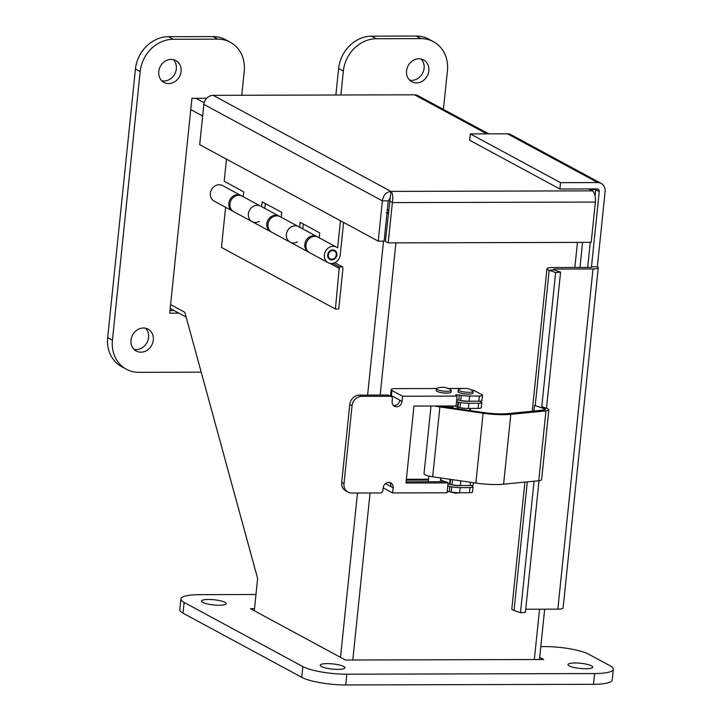 <?xml version="1.0" encoding="UTF-8"?>
<svg xmlns="http://www.w3.org/2000/svg" width="721" height="721" viewBox="0 0 721 721"><rect width="100%" height="100%" fill="white"/><g stroke="black" fill="none" stroke-linecap="round" stroke-linejoin="round"><path stroke-width="1.08" d="M470.335 394.054A6.868 1.442 -174.1 0 1 460.431 393.035M461.296 485.53A6.868 1.442 -174.1 0 1 451.364 484.692M448.471 393.008A6.868 1.442 -174.1 0 1 438.566 391.981M457.087 396.099L456.069 405.959L413.944 406.067L405.995 483.034L448.111 482.926L447.092 492.785L392.584 492.93L393.116 487.775A5.525 4.822 118.4 0 0 390.791 482.926A5.525 4.822 118.4 0 0 383.202 487.802L382.95 490.271A2.758 2.406 -61.6 0 1 380.192 492.966L351.704 493.038A9.661 8.436 -61.6 0 1 348.081 492.146A9.661 8.436 -61.6 0 1 343.998 483.665L352.046 405.77A9.661 8.436 -61.6 0 1 361.69 396.343L390.187 396.271A2.758 2.406 -61.6 0 1 392.386 398.947L392.134 401.426A5.525 4.822 118.4 0 0 394.459 406.265A5.525 4.822 118.4 0 0 402.048 401.399L402.579 396.235L457.087 396.099L455.897 395.45A2.758 0.577 -174.1 0 1 455.627 395.162A2.758 0.577 -174.1 0 1 459.295 394.991L461.251 395.333A11.049 2.316 5.9 0 0 469.65 396.063L479.384 396.036A5.525 1.154 5.9 0 0 482.511 395.324A5.525 1.154 5.9 0 0 481.97 394.738L475.031 390.998A11.049 2.316 -174.1 0 0 469.84 389.385M482.511 395.324L481.97 400.479A5.525 1.154 -174.1 0 1 478.852 401.191L469.119 401.218A11.049 2.316 -174.1 0 1 460.719 400.488L458.754 400.146A2.758 0.577 5.9 0 0 456.69 399.966M447.759 486.342A2.758 0.577 -174.1 0 1 449.832 486.522L451.797 486.864A11.049 2.316 5.9 0 0 460.196 487.603L469.93 487.576A5.525 1.154 5.9 0 0 473.048 486.855A5.525 1.154 5.9 0 0 472.507 486.278L471.038 485.485M473.048 486.855L472.516 492.019A5.525 1.154 -174.1 0 1 469.398 492.731L459.665 492.758A11.049 2.316 -174.1 0 1 451.265 492.019L449.3 491.686A2.758 0.577 5.9 0 0 447.227 491.497M383.202 487.865L392.584 492.93M391.404 395.649L391.936 390.494A7.949 1.667 -174.1 0 1 391.161 389.655L390.629 394.811A7.949 1.667 5.9 0 0 391.404 395.649L402.048 401.399M406.293 480.105L428.427 480.051M440.513 480.015L441.423 480.015M448.372 388.484L460.377 388.457A11.049 2.316 -174.1 0 1 462.35 388.493M436.538 388.52L395.658 388.628A7.949 1.667 -174.1 0 0 391.161 389.655M391.936 390.494L402.579 396.235M406.121 481.799L445.83 481.691L448.111 482.926M385.456 483.638L390.836 486.54A5.525 4.822 118.4 0 0 389.547 482.493M348.081 492.146L345.801 490.911A9.661 8.436 -61.6 0 1 341.718 482.43L349.766 404.535A9.661 8.436 -61.6 0 1 359.409 395.117L387.907 395.036A2.758 2.406 -61.6 0 1 388.943 395.297L391.224 396.532M393.423 405.472A5.525 4.822 118.4 0 0 399.767 400.164M533.9 411.06L534.486 405.445L543.841 408.501A5.525 1.154 -174.1 0 1 545.319 409.465A5.525 1.154 -174.1 0 1 544.725 409.907L539.894 410.465A5.525 1.154 5.9 0 1 539.551 410.51L508.413 413.566A27.614 5.786 5.9 0 1 483.827 412.565L440.639 406.302A7.507 1.577 5.9 0 1 438.9 406.004M535.216 405.373L534.486 405.445M548.834 409.825L541.615 479.663A9.058 1.902 -174.1 0 1 538.749 480.727L503.591 484.188L510.81 414.35L545.968 410.898A9.058 1.902 5.9 0 0 548.834 409.825A9.058 1.902 5.9 0 0 546.419 408.248L541.768 406.725M503.591 484.188A31.147 6.525 -174.1 0 1 475.86 483.052L432.672 476.797A11.049 2.316 -174.1 0 1 424.029 473.616L431.014 406.022M510.81 414.35A31.147 6.525 -174.1 0 1 483.079 413.223L439.891 406.959A11.049 2.316 -174.1 0 1 435.214 406.013M453.013 408.095L453.221 406.049A11.049 2.316 -174.1 0 1 449.67 407.365L445.623 406.662A7.507 1.577 5.9 0 0 449.534 405.977M470.011 401.218A6.868 1.442 -174.1 0 1 460.07 400.371M450.021 479.312L449.498 484.386L448.047 483.593M444.533 481.7L440.567 479.555M473.481 482.709L473.264 484.791A5.525 1.154 -174.1 0 1 470.137 485.512L460.404 485.539A11.049 2.316 -174.1 0 1 452.004 484.8L450.048 484.467A2.758 0.577 5.9 0 0 449.498 484.386M479.753 401.164L481.222 401.957A5.525 1.154 5.9 0 1 481.763 402.543A5.525 1.154 5.9 0 1 478.645 403.255L478.104 408.41L468.371 408.437A11.049 2.316 -174.1 0 1 459.971 407.707L458.015 407.365A2.758 0.577 5.9 0 0 457.465 407.284L455.014 405.959M470.398 410.619L470.624 408.437M481.763 402.543L481.231 407.698A5.525 1.154 -174.1 0 1 478.104 408.41M456.546 401.345L457.997 402.129L457.465 407.284M457.997 402.129A2.758 0.577 -174.1 0 1 458.547 402.21L460.503 402.552A11.049 2.316 5.9 0 0 468.902 403.282L478.645 403.255M406.383 479.285L428.517 479.222M436.412 388.754L436.223 390.575A7.453 1.559 5.9 0 0 443.478 392.891A7.453 1.559 5.9 0 0 451.058 392.107L451.247 390.295A7.453 1.559 5.9 0 0 450.589 389.547C446.002 387.105 441.54 386.645 437.205 388.168A7.453 1.559 5.9 0 0 436.412 388.754A7.453 1.559 5.9 0 0 442.018 390.872A7.453 1.559 5.9 0 0 451.247 390.295M458.268 389.809L458.078 391.62A7.453 1.559 5.9 0 0 458.655 392.314A7.453 1.559 5.9 0 0 466.884 394.063A7.453 1.559 5.9 0 0 472.913 393.152L473.102 391.341A7.453 1.559 5.9 0 0 472.525 390.638A7.453 1.559 5.9 0 0 472.453 390.593C468.731 388.213 464.27 387.754 459.061 389.214A7.453 1.559 5.9 0 0 458.268 389.809A7.453 1.559 5.9 0 0 458.844 390.503A7.453 1.559 5.9 0 0 467.073 392.251A7.453 1.559 5.9 0 0 473.102 391.341M459.836 492.758A7.453 1.559 -174.1 0 1 451.995 492.146M388.619 210.144L387.303 210.153M219.202 605.243A12.428 2.605 -174.1 0 1 201.492 601.08A12.428 2.605 -174.1 0 1 214.128 599.764A12.428 2.605 -174.1 0 1 226.223 603.63A12.428 2.605 -174.1 0 1 219.202 605.243M337.924 669.394A12.428 2.605 -174.1 0 1 320.223 665.231A12.428 2.605 -174.1 0 1 332.85 663.915A12.428 2.605 -174.1 0 1 344.944 667.781A12.428 2.605 -174.1 0 1 337.924 669.394M585.704 668.746A12.428 2.605 -174.1 0 1 567.995 664.582A12.428 2.605 -174.1 0 1 580.621 663.266A12.428 2.605 -174.1 0 1 592.716 667.132A12.428 2.605 -174.1 0 1 585.704 668.746M254.504 608.695L250.511 608.704L345.485 660.03L543.706 659.508L539.696 657.336M540.804 646.62L544.743 646.611A33.139 6.94 -174.1 0 1 588.724 654.226L610.092 665.78A33.139 6.94 -174.1 0 1 613.319 669.259A33.139 6.94 -174.1 0 1 594.609 673.558L346.828 674.207A33.139 6.94 -174.1 0 1 302.847 666.583L184.125 602.432A33.139 6.94 -174.1 0 1 180.899 598.944A33.139 6.94 -174.1 0 1 199.609 594.654L255.964 594.51M613.319 669.259L612.21 680.011A33.139 6.94 -174.1 0 1 593.491 684.301L345.72 684.95A33.139 6.94 -174.1 0 1 301.738 677.325L183.017 613.174A33.139 6.94 -174.1 0 1 179.781 609.687L180.899 598.944M181.07 71.469A12.428 10.842 -61.6 0 1 164.009 82.428A12.428 10.842 -61.6 0 1 160.377 66.341A12.428 10.842 -61.6 0 1 175.825 60.564A12.428 10.842 -61.6 0 1 181.07 71.469M161.819 80.806A12.428 10.842 118.4 0 0 176.321 68.901A12.428 10.842 118.4 0 0 173.265 59.627M153.312 340.069A12.428 10.842 -61.6 0 1 136.251 351.028A12.428 10.842 -61.6 0 1 132.619 334.941A12.428 10.842 -61.6 0 1 148.066 329.164A12.428 10.842 -61.6 0 1 153.312 340.069M134.07 349.397A12.428 10.842 118.4 0 0 148.562 337.5A12.428 10.842 118.4 0 0 145.507 328.226M428.842 70.82A12.428 10.842 -61.6 0 1 411.79 81.779A12.428 10.842 -61.6 0 1 408.158 65.692A12.428 10.842 -61.6 0 1 423.606 59.915A12.428 10.842 -61.6 0 1 428.842 70.82M409.6 80.157A12.428 10.842 118.4 0 0 424.101 68.252A12.428 10.842 118.4 0 0 421.046 58.978M340.889 94.992L343.367 71.046A33.139 28.912 -61.6 0 1 376.425 38.736L421.028 38.619A33.139 28.912 -61.6 0 1 433.447 41.692A33.139 28.912 -61.6 0 1 447.426 70.766L443.442 109.394M335.869 95.01L338.618 68.477A33.139 28.912 -61.6 0 1 371.675 36.167L416.278 36.05A33.139 28.912 -61.6 0 1 428.698 39.123L433.447 41.692M201.204 372.162L138.829 372.324A33.139 28.912 -61.6 0 1 126.409 369.251A33.139 28.912 -61.6 0 1 112.431 340.168L140.18 71.577A33.139 28.912 -61.6 0 1 173.247 39.267L217.85 39.15A33.139 28.912 -61.6 0 1 230.269 42.224A33.139 28.912 -61.6 0 1 244.248 71.307L241.778 95.253M126.409 369.251L121.66 366.683A33.139 28.912 -61.6 0 1 107.681 337.608L135.44 69.009A33.139 28.912 -61.6 0 1 168.498 36.699L213.101 36.582A33.139 28.912 -61.6 0 1 225.52 39.664L230.269 42.224M206.72 98.254L191.921 98.29L169.714 313.166L178.934 313.148M169.985 310.589L174.185 310.58M170.201 308.426L186.135 317.042M387.051 212.569L388.376 212.56M386.483 212.569L387.069 213.074M388.078 210.153L388.592 210.424M388.313 213.164L387.06 213.074L388.24 213.858M388.583 210.514L387.907 210.153M170.598 304.613L184.846 312.319L257.622 578.512L254.288 610.75M191.876 98.696A9.301 8.111 -61.6 0 1 192.967 98.29M378.228 241.156L384.104 241.147L388.259 200.853L390.25 197.743L390.908 191.389C386.041 192.083 383.212 195.247 382.391 200.871L378.228 241.156L199.699 144.687L203.863 104.401A9.301 8.111 -61.6 0 1 213.146 95.334L414.539 94.802A9.301 8.111 -61.6 0 1 418.027 95.668L488.685 133.845M388.259 200.853L382.391 200.871L203.863 104.401M588.751 188.938L592.302 190.858A9.301 4.11 89.8 0 1 595.366 202.069L591.202 242.355L388.204 242.887L392.368 202.601C393.233 196.977 392.747 193.246 390.908 191.389L213.146 95.334M390.25 197.743L385.393 241.373L388.204 242.887M389.556 201.078L392.368 202.601L595.366 202.069M546.509 408.275L560.577 272.114L554.116 269.879A2.758 0.577 -174.1 0 1 553.458 269.429A2.758 0.577 -174.1 0 1 555.017 269.068L592.995 268.969A9.301 1.947 5.9 0 0 598.25 267.761A9.301 1.947 5.9 0 0 597.348 266.788L605.117 191.579A9.301 8.111 118.4 0 0 601.197 183.422A9.301 8.111 118.4 0 0 597.709 182.557L560.541 182.656L470.308 133.899L507.476 133.8A9.301 8.111 -61.6 0 1 510.964 134.665L601.197 183.422M595.068 195.932L595.717 189.686L594.302 188.92L599.25 191.597A2.758 2.406 -61.6 0 0 597.051 188.911L559.884 189.01L469.65 140.253L470.308 133.899M559.884 189.01L560.541 182.656M591.427 267.32L591.472 266.779L597.348 266.788L591.472 266.797A2.758 0.577 5.9 0 1 591.752 267.094A2.758 0.577 5.9 0 1 590.193 267.446L552.205 267.545A9.301 1.947 5.9 0 0 546.951 268.753A9.301 1.947 5.9 0 0 549.177 270.294L555.639 272.52L541.66 407.789M539.02 480.7L525.42 612.309L520.481 612.715L514.028 610.48A9.301 1.947 -174.1 0 1 511.802 608.948L524.906 482.088M560.577 272.114L555.639 272.52M534.072 481.186L520.481 612.715M598.25 267.761L563.101 607.956A9.301 1.947 -174.1 0 1 557.847 609.164L525.735 609.245M599.25 191.597L591.481 266.788M297.385 241.886A8.841 7.706 -61.6 0 1 290.112 242.157A8.841 7.706 -61.6 0 1 287.526 230.711A8.841 7.706 -61.6 0 1 298.512 226.601A8.841 7.706 -61.6 0 1 299.648 227.376M303.307 224.033L302.802 228.927M299.666 227.223L300.17 222.338L319.736 232.91L319.232 237.804M336.5 247.132L318.078 237.182A8.841 7.706 118.4 0 0 307.092 241.283A8.841 7.706 118.4 0 0 309.679 252.729L328.1 262.687A8.841 7.706 -61.6 0 1 325.522 251.241A8.841 7.706 -61.6 0 1 336.5 247.132A8.841 7.706 -61.6 0 1 337.635 247.907L340.447 220.743M259.389 221.356A8.841 7.706 -61.6 0 1 252.116 221.626A8.841 7.706 -61.6 0 1 249.538 210.181A8.841 7.706 -61.6 0 1 260.524 206.08A8.841 7.706 -61.6 0 1 261.66 206.846M265.319 203.502L264.814 208.396M261.669 206.702L262.174 201.808L281.74 212.38L281.235 217.273M280.081 216.651A8.841 7.706 118.4 0 0 269.104 220.761A8.841 7.706 118.4 0 0 271.682 232.198L290.112 242.157A8.841 7.706 118.4 0 1 287.526 230.711A8.841 7.706 118.4 0 1 298.512 226.601L280.081 216.651M343.584 222.438L340.231 254.892A8.841 7.706 -61.6 0 1 328.1 262.687M242.094 196.121A8.841 7.706 118.4 0 0 231.108 200.231A8.841 7.706 118.4 0 0 233.694 211.668L252.116 221.626A8.841 7.706 118.4 0 1 249.538 210.181A8.841 7.706 118.4 0 1 260.524 206.08L242.094 196.121M226.475 159.152L224.186 181.277L243.752 191.849L243.247 196.743M327.685 254.919A5.146 4.488 -61.6 0 1 334.742 250.385A5.146 4.488 -61.6 0 1 336.247 257.046A5.146 4.488 -61.6 0 1 329.858 259.434A5.146 4.488 -61.6 0 1 327.685 254.919M331.489 259.19A4.416 3.857 -61.6 0 1 330.2 258.794A4.416 3.857 -61.6 0 1 328.911 253.08A4.416 3.857 -61.6 0 1 334.4 251.025A4.416 3.857 -61.6 0 1 336.004 256.036A4.416 3.857 -61.6 0 1 331.489 259.19M334.832 262.696L342.619 266.914L339.312 266.923L332.76 263.381M309.12 252.395A8.841 7.706 -61.6 0 1 308.534 252.107A8.841 7.706 -61.6 0 1 305.956 240.67A8.841 7.706 -61.6 0 1 316.934 236.56A8.841 7.706 -61.6 0 1 317.492 236.894M271.132 231.865A8.841 7.706 -61.6 0 1 270.546 231.585A8.841 7.706 -61.6 0 1 267.96 220.139A8.841 7.706 -61.6 0 1 278.946 216.03A8.841 7.706 -61.6 0 1 279.505 216.372M342.619 266.914L342.917 268.627L338.744 309.03L335.427 309.039L339.312 266.923M339.6 268.636L329.74 263.309M233.135 211.334A8.841 7.706 -61.6 0 1 232.55 211.055A8.841 7.706 -61.6 0 1 229.972 199.609A8.841 7.706 -61.6 0 1 240.958 195.499A8.841 7.706 -61.6 0 1 241.508 195.842M240.958 195.499L222.528 185.549A8.841 7.706 118.4 0 0 211.541 189.659A8.841 7.706 118.4 0 0 214.128 201.096L232.55 211.055M225.601 207.297L221.455 247.447L335.427 309.039M587.678 267.455L590.274 242.355M595.717 189.686L590.157 189.704M479.384 396.036L478.852 401.191M460.719 400.488L461.251 395.333M469.65 396.063L469.119 401.218M458.754 400.146L459.295 394.991M451.265 492.019L451.797 486.864M460.196 487.603L459.665 492.758M469.93 487.576L469.398 492.731M449.3 491.686L449.832 486.522M390.836 486.54L393.116 487.775M341.718 482.43L343.998 483.665M349.766 404.535L352.046 405.77M359.409 395.117L361.69 396.343M387.907 395.036L390.187 396.271M543.688 410.024L543.841 408.501M538.749 480.727L545.968 410.898M475.86 483.052L483.079 413.223M432.672 476.797L439.891 406.959M450.048 484.467L450.571 479.384M470.48 482.277L470.137 485.512M452.004 484.8L452.536 479.672M460.89 480.88L460.404 485.539M458.015 407.365L458.547 402.21M459.971 407.707L460.503 402.552M468.902 403.282L468.371 408.437M593.491 684.301L594.609 673.558M345.72 684.95L346.828 674.207M301.738 677.325L302.847 666.583M183.017 613.174L184.125 602.432M338.618 68.477L343.367 71.046M371.675 36.167L376.425 38.736M416.278 36.05L421.028 38.619M107.681 337.608L112.431 340.168M135.44 69.009L140.18 71.577M168.498 36.699L173.247 39.267M213.101 36.582L217.85 39.15M340.519 657.345L357.499 493.029M367.62 395.09L383.527 241.147M395.919 242.869L380.183 395.063M370.071 492.993L352.803 660.003M534.342 659.535L539.542 609.209M574.853 267.491L577.449 242.391M202.664 116.009L190.759 109.574M195.923 98.281L204.178 102.742M592.302 190.858L390.908 191.389M414.539 94.802L486.81 133.854M597.709 182.557L507.476 133.8M554.116 269.879L549.177 270.294L535.189 405.68M527.312 481.853L514.028 610.48M555.017 269.068L554.909 270.15M557.847 609.164L592.995 268.969M428.842 476.067L428.256 481.745M448.165 405.977L448.12 406.473M440.729 477.96L440.342 481.709M457.916 407.347L457.763 408.789M469.885 408.437L469.668 410.51M460.773 492.749L455.501 493.209L450.066 491.821M539.47 659.517L544.67 609.191M579.981 267.473L582.577 242.373M532.233 411.231L546.951 268.753M328.181 257.703L330.2 258.794M332.381 249.926L334.4 251.025M278.946 216.03L260.524 206.08M270.546 231.585L252.116 221.626M316.934 236.56L298.512 226.601M308.534 252.107L290.112 242.157"/></g></svg>
